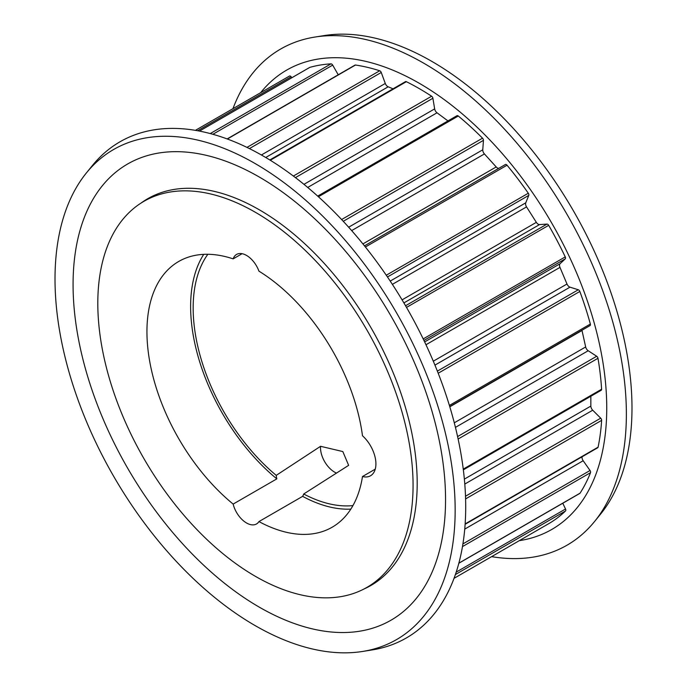 <?xml version="1.0" encoding="UTF-8"?>
<svg xmlns="http://www.w3.org/2000/svg" width="687" height="687" viewBox="0 0 687 687"><rect width="100%" height="100%" fill="white"/><g stroke="black" fill="none" stroke-linecap="round" stroke-linejoin="round"><path stroke-width="1.03" d="M375.093 582.885A223.275 128.907 60 0 1 372.989 583.881M363.775 589.102A223.275 128.907 -120 0 0 370.946 585.461A223.275 128.907 -120 0 0 405.175 406.549A223.275 128.907 -120 0 0 259.317 209.801A223.275 128.907 -120 0 0 147.679 198.741A223.275 128.907 -120 0 0 140.938 203.137M255.083 625.565A282.941 163.36 -120 0 0 362.624 651.448A282.941 163.36 -120 0 0 447.16 440.762A282.941 163.36 -120 0 0 255.083 163.523A282.941 163.36 -120 0 0 86.373 172.961A282.941 163.36 -120 0 0 79.666 404.36A282.941 163.36 -120 0 0 255.083 625.565M259.317 607.162A263.387 152.067 -120 0 0 445.554 499.629A263.387 152.067 -120 0 0 259.317 177.048A263.387 152.067 -120 0 0 73.071 284.581A263.387 152.067 -120 0 0 259.317 607.162M362.624 651.448L372.036 649.954A286.436 165.378 -120 0 0 457.611 436.666A286.436 165.378 -120 0 0 263.173 156.001A286.436 165.378 -120 0 0 92.376 165.558L86.373 172.961M491.6 556.642A286.436 165.378 -120 0 0 594.624 521.442L600.627 514.039A282.941 163.36 -120 0 0 607.334 282.64A282.941 163.36 -120 0 0 431.917 61.435A282.941 163.36 -120 0 0 324.376 35.552L314.964 37.046A286.436 165.378 -120 0 0 232.962 108.666M594.624 521.442A286.436 165.378 -120 0 0 601.417 287.183A286.436 165.378 -120 0 0 423.827 63.247A286.436 165.378 -120 0 0 314.964 37.046M519.295 540.66A265.173 153.098 -120 0 0 599.365 343.637A265.173 153.098 -120 0 0 419.233 83.256A265.173 153.098 -120 0 0 260.656 92.676M352.938 505.589A149.843 86.51 60 0 1 303.697 494.005L348.635 465.339L342.83 451.565L320.563 446.301L276.226 475.37A149.843 86.51 60 0 1 207.843 254.284M320.563 446.301A19.923 11.507 -120 0 0 334.595 472.132A19.923 11.507 -120 0 0 336.561 473.111M303.697 494.005A19.923 11.507 60 0 1 302.623 496.358L258.947 521.579A153.433 88.58 -120 0 0 332.156 527.221A153.433 88.58 -120 0 0 362.487 476.529A25.9 14.959 -120 0 0 370.542 475.756A25.9 14.959 -120 0 0 362.487 435.764A153.433 88.58 -120 0 0 258.947 271.159A19.923 11.507 -120 0 0 236.568 254.439A19.923 11.507 -120 0 0 233.151 258.87A153.433 88.58 -120 0 0 178.723 261.464A153.433 88.58 -120 0 0 151.449 370.044A153.433 88.58 -120 0 0 233.151 504.086L276.835 478.865A19.923 11.507 60 0 1 276.226 475.37M233.151 504.086A19.923 11.507 -120 0 0 246.539 522.979A19.923 11.507 -120 0 0 256.5 523.966A19.923 11.507 -120 0 0 258.947 521.579M255.435 576.359A222.923 128.709 -120 0 0 366.901 587.402A222.923 128.709 -120 0 0 401.071 408.765A222.923 128.709 -120 0 0 255.435 212.326A222.923 128.709 -120 0 0 143.978 201.282A222.923 128.709 -120 0 0 109.808 379.92A222.923 128.709 -120 0 0 255.435 576.359M589.875 325.655A1.992 1.151 -120 0 0 590.03 325.595A1.992 1.151 -120 0 0 590.356 324.049A258.638 149.328 -120 0 0 579.837 291.468A1.992 1.151 -120 0 0 578.282 289.768L569.987 287.157A3.985 2.301 60 0 1 569.36 286.874A3.985 2.301 60 0 1 566.99 284.014L559.974 267.38A3.985 2.301 60 0 1 560.094 263.722L565.238 258.862A1.992 1.151 -120 0 0 565.246 256.904A258.638 149.328 -120 0 0 548.681 225.327A1.992 1.151 -120 0 0 546.998 224.082L539.561 224.58A3.985 2.301 60 0 1 538.187 224.202A3.985 2.301 60 0 1 536.349 222.348L526.543 206.899A3.985 2.301 60 0 1 525.753 202.828L528.775 195.383A1.992 1.151 -120 0 0 528.303 193.227A258.638 149.328 -120 0 0 507.04 165.215A1.992 1.151 -120 0 0 505.366 164.528A1.992 1.151 -120 0 0 505.357 164.536L364.488 245.86L505.366 164.528M498.848 168.289A3.985 2.301 60 0 1 497.379 167.92A3.985 2.301 60 0 1 496.212 166.95L484.421 153.94A3.985 2.301 60 0 1 482.772 149.783L483.442 140.363A1.992 1.151 -120 0 0 482.523 138.181A258.638 149.328 -120 0 0 458.281 116.009A1.992 1.151 -120 0 0 456.984 115.699L317.695 196.113M393.058 88.812L388.172 86.802A3.985 2.301 60 0 1 387.769 86.605A3.985 2.301 60 0 1 385.287 83.462L381.251 72.479A1.992 1.151 -120 0 0 379.705 70.77A258.638 149.328 -120 0 0 355.488 65.033A1.992 1.151 -120 0 0 354.981 65.119L227.139 138.929M150.067 197.77A223.275 128.907 60 0 1 151.982 196.439M463.356 469.856L601.194 390.276A1.992 1.151 -120 0 0 601.606 389.237A258.638 149.328 -120 0 0 597.982 358.288A1.992 1.151 -120 0 0 596.685 356.261L588.192 350.748A3.985 2.301 60 0 1 585.668 346.961L582.001 330.49A3.985 2.301 60 0 1 581.949 330.258M465.125 524.301L597.699 447.761A1.992 1.151 -120 0 0 598.085 447.168A258.638 149.328 -120 0 0 601.64 420.358A1.992 1.151 -120 0 0 600.713 418.177L592.718 410.208A3.985 2.301 60 0 1 590.854 406.077L590.846 396.244M458.839 563.254L579.828 493.403A1.992 1.151 -120 0 0 580.068 493.163A258.638 149.328 -120 0 0 590.528 472.665A1.992 1.151 -120 0 0 590.039 470.501L583.177 460.728A3.985 2.301 60 0 1 582.095 456.769M549.016 523.494A1.992 1.151 -120 0 0 549.025 523.494A258.638 149.328 -120 0 0 565.538 510.965A1.992 1.151 -120 0 0 565.53 508.998L562.773 503.245M549.025 523.494L454.038 578.334L549.025 523.494M291.898 77.7L291.125 76.755A1.992 1.151 -120 0 0 289.45 76.059A1.992 1.151 -120 0 0 289.442 76.059L195.4 130.358L289.45 76.059M338.227 74.789L332.68 65.11A1.992 1.151 -120 0 0 331.005 63.857A258.638 149.328 -120 0 0 309.777 67.395A1.992 1.151 -120 0 0 309.622 67.463A1.992 1.151 -120 0 0 309.493 67.566M447.95 120.912L437.018 112.797A3.985 2.301 60 0 1 434.656 108.889L432.896 98.258A1.992 1.151 -120 0 0 431.616 96.232A258.638 149.328 -120 0 0 406.361 81.684A1.992 1.151 -120 0 0 405.467 81.641L269.811 159.959M242.116 253.692L233.151 258.87M203.738 254.353A153.433 88.58 -120 0 0 276.835 478.865M375.239 469.161L362.487 476.529M302.623 496.358A153.433 88.58 -120 0 0 350.817 509.11M569.987 287.157L434.94 365.123M539.561 224.58L403.896 302.915M388.172 86.802L265.732 157.495M601.606 389.237L463.261 469.109M590.854 406.077L464.369 479.114M592.718 410.208L464.798 484.06M600.713 418.177L465.511 496.237M601.64 420.358L465.597 498.899M598.085 447.168L465.151 523.915M583.177 460.728L464.747 529.102M590.039 470.501L462.926 543.898M590.528 472.665L462.48 546.594M580.068 493.163L458.873 563.134M565.53 508.998L456.22 572.108M565.538 510.965L455.395 574.555M291.125 76.755L197.616 130.745M309.777 67.395L199.462 131.088L309.622 67.463M331.005 63.857L210.248 133.57M332.68 65.11L212.867 134.283M355.488 65.033L227.354 139.006M379.705 70.77L246.977 147.396M381.251 72.479L249.407 148.598M385.287 83.462L261.395 154.987M406.361 81.684L270.283 160.251M431.616 96.232L293.366 176.044M432.896 98.258L295.444 177.615M434.656 108.889L303.963 184.339M437.018 112.797L307.716 187.448M458.281 116.009L318.416 196.765M482.523 138.181L341.611 219.539M483.442 140.363L343.26 221.3M482.772 149.783L348.661 227.208M484.421 153.94L351.658 230.592M496.212 166.95L362.916 243.911M507.04 165.215L365.398 246.994M528.303 193.227L386.274 275.229M528.775 195.383L387.459 276.973M525.753 202.828L390.216 281.077M526.543 206.899L392.371 284.358M536.349 222.348L402.075 299.867M546.998 224.082L405.553 305.749M548.681 225.327L406.515 307.407M565.246 256.904L423.201 338.914M565.238 258.862L423.939 340.443M560.094 263.722L424.643 341.92M559.974 267.38L425.974 344.745M566.99 284.014L433.299 361.199M578.282 289.768L437.37 371.126M579.837 291.468L438.203 373.239M590.356 324.049L449.401 405.433M582.001 330.49L449.813 406.807M585.668 346.961L454.296 422.806M588.192 350.748L455.447 427.383M596.685 356.261L457.594 436.571M597.982 358.288L458.126 439.027M366.901 587.402L377.008 581.563M590.03 325.595L449.745 406.584M143.978 201.282L154.086 195.443"/></g></svg>
